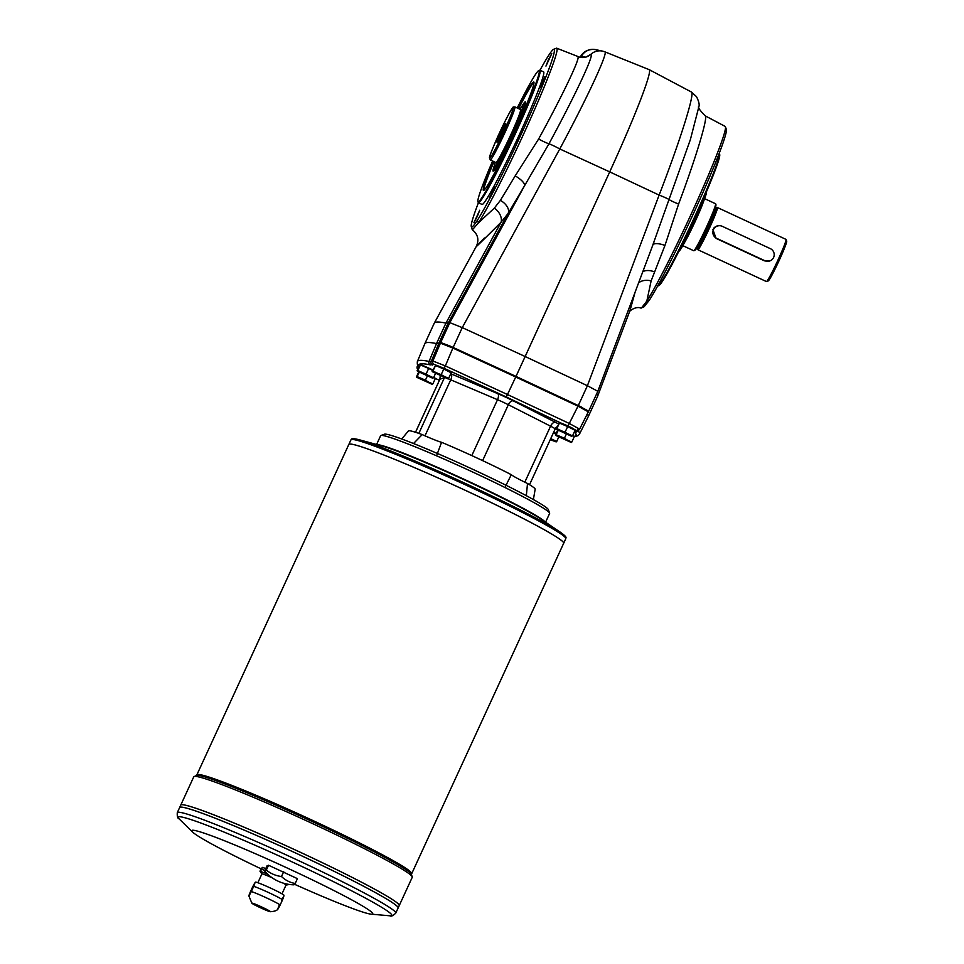 <?xml version="1.0" encoding="UTF-8"?>
<svg xmlns="http://www.w3.org/2000/svg" width="964" height="964" viewBox="0 0 964 964"><rect width="100%" height="100%" fill="white"/><g stroke="black" fill="none" stroke-linecap="round" stroke-linejoin="round"><path stroke-width="1.45" d="M657.653 285.983A73.071 4.459 -65.1 0 0 657.942 285.971L658.822 285.645A72.408 4.422 -65.1 0 0 694.827 217.948A72.408 4.422 -65.1 0 0 719.698 154.541L719.385 153.662A73.071 4.459 -65.1 0 0 719.204 153.433M657.942 285.971A73.071 4.459 -65.1 0 0 694.285 217.647A73.071 4.459 -65.1 0 0 719.385 153.662M769.778 260.943A6.64 6.615 70.7 0 0 770.356 248.652L722.241 226.311A6.64 6.615 70.7 0 0 712.854 232.011A6.64 6.615 70.7 0 0 716.698 238.361L764.814 260.702A6.64 6.615 70.7 0 0 769.778 260.943L764.416 260.846L716.059 238.385L712.89 229.553L716.674 226.082L718.903 225.721M717.276 226.07L716.421 226.371A6.64 6.615 70.7 0 0 713.999 227.865M703.491 201.645A25.908 1.579 114.9 0 1 694.658 222.6A25.908 1.579 114.9 0 1 684.344 242.868M260.605 869.6C259.629 872.275 259.955 872.167 261.545 869.275C259.955 872.167 259.629 872.275 260.605 869.6L262.413 867.395L261.545 869.275A17.003 1.012 -155.3 0 1 264.895 870.48M286.031 885.073L289.393 884.47M279.223 905.28C276.969 910.775 277.283 910.655 280.175 904.955L282.56 899.761C284.32 895.363 283.994 895.472 281.608 900.087M250.351 891.881C248.097 897.364 248.411 897.255 251.303 891.543C248.411 897.255 248.097 897.364 250.351 891.881L252.749 886.687C255.135 882.072 255.448 881.964 253.689 886.35L251.303 891.543A17.003 1.012 -155.3 0 1 266.63 897.942A17.003 1.012 -155.3 0 1 280.175 904.955M282.56 899.761A17.003 1.012 -155.3 0 0 269.016 892.748A17.003 1.012 -155.3 0 0 253.689 886.35C255.448 881.964 255.135 882.072 252.749 886.687M260.304 907.69A10.23 0.603 -155.3 0 0 270.282 911.715A10.23 0.603 -155.3 0 0 261.389 906.847A10.23 0.603 -155.3 0 0 251.905 903.256A10.23 0.603 -155.3 0 0 260.304 907.69M283.765 896.448L283.97 895.267A15.677 0.928 -155.3 0 0 270.113 887.88A15.677 0.928 -155.3 0 0 255.484 882.156L254.785 883M260.413 907.654L269.221 911.125L261.352 906.919L253.038 903.678L260.413 907.654M401.735 438.994L408.435 430.92A69.745 4.133 24.7 0 1 422.22 434.595L413.52 443.524M437.029 454.514L441.572 442.307A26.57 1.579 24.7 0 1 422.22 434.595M441.572 442.307A69.745 4.133 24.7 0 1 511.306 474.686L505.51 486.314M526.332 495.689L527.513 483.494A26.57 1.579 24.7 0 1 511.306 474.686M527.513 483.494A69.745 4.133 24.7 0 1 535.165 489.206L533.393 499.557M421.34 364.826L432.872 369.923M553.685 432.221L556.132 433.451L553.685 432.221M436.451 365.404L450.14 371.779M560.337 422.931L574.026 429.305M418.991 366.682A328.82 19.461 24.7 0 1 430.293 364.874L434.222 364.428L444.187 368.368L506.317 396.987L515.728 377.008L452.851 348.052L440.403 343.136L436.511 343.594A332.146 19.666 24.7 0 0 424.847 343.654A332.146 19.666 24.7 0 1 424.847 343.654L434.27 323.169A332.146 19.666 -155.3 0 1 434.306 323.097A332.146 19.666 -155.3 0 1 445.934 323.109L449.827 322.651L462.262 327.615L453.14 347.45L516.005 376.406L453.128 347.45A13.291 0.783 -155.3 0 0 449.959 346.016L453.128 347.45L445.344 365.91L432.884 360.994L440.681 342.533L449.959 346.016M417.774 369.32A2.663 2.651 -109.3 0 1 417.255 366.465L417.219 366.573M506.317 396.987L576.135 430.33A2.663 2.651 -109.3 0 0 578.123 430.426L578.123 430.426A2.663 2.651 -109.3 0 0 579.605 429.125L569.278 423.461L578.014 406.169L588.341 411.833M574.737 431.065A2.663 2.651 -109.3 0 0 576.388 431.029L579.641 429.088L588.667 411.194L578.292 405.567A13.291 0.783 24.7 0 1 581.364 407.037M588.667 411.194L597.813 391.3L587.413 385.721L578.292 405.567L516.005 376.406L515.728 377.008L578.014 406.169L578.292 405.567L516.005 376.406L525.151 356.523L462.262 327.615M580.702 57.43L581.352 56.249C584.69 50.911 589.474 48.718 595.68 49.658L602.56 51.116A13.291 13.267 102 0 0 590.896 54.273C594.668 53.912 575.267 95.303 548.962 143.793L524.524 185.787A12.616 4.145 -150 0 0 515.186 175.894L538.611 139.033C563.157 94.315 581.22 56.298 577.737 56.647M587.413 385.721L525.151 356.523L609.718 171.881A119.572 7.302 114.9 0 0 649.194 69.649A119.572 7.302 114.9 0 0 649.146 69.637L604.741 51.791C608.814 51.441 587.932 96.545 559.783 148.962A13.291 1.145 -151.4 0 0 548.962 143.793A12.616 1.265 -151.8 0 1 538.611 139.033M494.64 169.616A36.21 2.205 114.9 0 1 494.496 169.556L494.05 166.664L495.327 162.265A33.909 2.073 114.9 0 0 500.822 156.71A33.909 2.073 114.9 0 0 519.247 117.03A33.909 2.073 114.9 0 0 519.957 109.257L522.958 104.919L524.982 103.907M493.58 170.917A38.199 2.338 114.9 0 1 494.062 168.628M523.994 104.172A38.199 2.338 114.9 0 1 525.428 102.329M587.245 414.038A332.146 19.666 24.7 0 1 588.161 416.822L597.584 396.337A332.146 19.666 -155.3 0 0 597.608 396.264L630.046 310.396L635.071 292.273M629.396 311.902C629.359 310.926 636.035 305.913 640.964 308.106L644.109 306.745L649.387 300.129A98.003 5.989 -65.1 0 0 697.49 204.681A98.003 5.989 -65.1 0 0 726.35 129.489L725.434 126.754A100.099 6.109 114.9 0 0 725.181 126.417L705.033 115.752C708.685 115.487 696.526 156.24 678.608 204.043L664.967 245.446L651.134 280.91A12.616 9.001 12.7 0 0 638.602 282.886M651.134 280.91L646.832 301.045L641.446 308.022M654.086 271.74A12.616 7.784 23.8 0 0 642.819 271.667M725.434 126.754A100.099 6.109 114.9 0 1 695.972 203.561A100.099 6.109 114.9 0 1 646.832 301.045L649.387 300.129M664.967 245.446A12.616 4.242 22.2 0 0 652.953 244.723M652.7 245.314L690.381 139.575L698.948 106.438C697.334 106.739 699.406 109.86 705.142 115.8M654.146 241.554L597.813 391.3M678.608 204.043A12.616 1.169 -159.1 0 1 669.161 199.596A13.291 1.024 20.6 0 0 659.123 195.09C680.62 139.527 695.538 91.725 691.296 91.978M597.608 396.264A332.146 19.666 -155.3 0 0 596.728 393.649M440.681 342.533L449.827 322.651L524.524 185.787L508.124 213.454L448.055 323.265L438.909 343.148L436.788 342.991L445.934 323.109L501.087 222.226A12.616 8.712 43.8 0 0 494.339 208.103L500.388 200.367A12.616 7.7 31.4 0 1 508.124 213.454L501.087 222.226C475.734 247.531 470.155 252.785 484.362 237.988M434.306 323.097L476.361 246.302C479.253 239.831 477.927 234.336 472.372 229.818L478.433 222.853L477.397 220.262C473.216 226.709 471.155 228.492 471.191 225.636L472.131 229.348M471.191 225.636A98.003 5.989 114.9 0 1 478.421 202.753A73.071 4.459 114.9 0 1 478.24 202.524L477.915 201.645A72.408 4.422 114.9 0 1 492.628 161.012M517.246 107.992A72.408 4.422 114.9 0 1 538.792 70.541L539.671 70.215A73.071 4.459 114.9 0 1 539.985 70.203A98.003 5.989 114.9 0 1 553.649 49.297A98.003 5.989 114.9 0 1 528.031 119.175A98.003 5.989 114.9 0 1 477.397 220.262M494.339 208.103L478.433 222.853A100.099 6.109 -65.1 0 0 528.935 122.332A100.099 6.109 -65.1 0 0 556.746 48.2A100.099 6.109 -65.1 0 0 556.324 48.236L553.649 49.297M494.665 187.269L489.363 198.078L494.665 187.269M477.349 216.285L473.914 222.732L479.711 210.248L477.349 216.285M548.287 60.033L551.757 53.61L545.961 66.094L548.287 60.033M544.829 76.783L540.31 87.314L544.829 76.783M539.985 70.203A73.071 4.459 114.9 0 1 515.065 134.43A73.071 4.459 114.9 0 1 478.433 202.753L482.036 204.44A73.071 4.459 -65.1 0 0 518.68 136.105A73.071 4.459 -65.1 0 0 543.588 71.878L539.985 70.203M538.792 70.541A72.408 4.422 114.9 0 1 512.607 138.069A72.408 4.422 114.9 0 1 477.915 201.645M522.223 105.763A38.199 2.338 114.9 0 1 525.139 101.847A38.199 2.338 114.9 0 1 525.296 101.835A38.199 2.338 114.9 0 1 511.318 137.466A38.199 2.338 114.9 0 1 493.122 171.122A38.199 2.338 114.9 0 1 494.122 166.254M556.746 48.2L579.93 57.298A12.616 12.604 101.4 0 0 590.896 54.273L585.726 57.177M500.388 200.367L515.186 175.894M588.161 416.822A332.146 19.666 24.7 0 1 588.136 416.858L579.448 434.137A331.471 19.617 -155.3 0 0 577.966 430.595A2.663 2.627 138.9 0 1 574.496 431.836A328.82 19.461 24.7 0 1 574.17 436.331M430.293 364.874A2.663 2.567 -78.2 0 1 429.04 361.44L432.884 360.994A2.663 2.651 -109.3 0 0 434.222 364.428M580.135 57.334L581.268 56.213A13.291 13.243 70.7 0 1 588.498 50.08L587.847 50.297A13.291 13.243 70.7 0 0 580.629 56.43M596.27 49.779A13.291 13.243 70.7 0 0 588.498 50.08M580.605 57.418L581.268 56.213M717.794 225.913A6.64 6.615 70.7 0 0 716.433 226.178M766.525 281.56L768.284 280.91A21.919 1.338 -65.1 0 0 779.177 260.413A21.919 1.338 -65.1 0 0 786.708 241.217L786.07 239.458A23.244 1.422 -65.1 0 0 786.009 239.385L717.457 207.549A23.244 1.422 -65.1 0 0 717.433 207.537A23.244 1.422 -65.1 0 1 709.528 227.986A23.244 1.422 -65.1 0 1 697.864 249.724A23.244 1.422 -65.1 0 0 697.864 249.724L766.428 281.56A23.244 1.422 -65.1 0 0 766.525 281.56A23.244 1.422 -65.1 0 0 778.081 259.822A23.244 1.422 -65.1 0 0 786.07 239.458M704.624 198.668L715.565 203.741A25.908 1.579 114.9 0 1 715.637 203.826L715.951 204.705A25.245 1.542 114.9 0 1 706.648 228.167A25.245 1.542 114.9 0 1 694.731 250.411L693.851 250.736A25.908 1.579 114.9 0 1 693.743 250.736L682.801 245.663M715.637 203.826A25.908 1.579 114.9 0 1 706.094 227.902A25.908 1.579 114.9 0 1 693.851 250.736M514.897 106.896L520.548 109.522A29.233 1.783 114.9 0 1 520.632 109.619A29.233 1.783 114.9 0 1 509.86 136.792A29.233 1.783 114.9 0 1 496.05 162.542A29.233 1.783 114.9 0 1 495.93 162.542L490.278 159.928A29.233 1.783 114.9 0 0 504.208 134.165A29.233 1.783 114.9 0 0 514.897 106.896L513.234 107.173C514.017 105.811 510.486 109.137 499.147 133.647A27.896 1.699 114.9 0 1 512.583 110.547A27.896 1.699 114.9 0 1 492.423 154.373A27.896 1.699 114.9 0 1 499.147 133.635C492.315 149.034 489.097 157.06 489.483 157.71L490.278 159.928M520.632 109.619L520.825 110.149C522.633 111.318 498.641 162.976 496.581 162.35L496.05 162.542M504.943 125.356A9.965 0.603 114.9 0 1 505.654 124.236M497.557 141.672A9.965 0.603 114.9 0 1 497.942 140.407M500.557 133.14A10.363 0.639 114.9 0 1 505.775 123.488A10.363 0.639 114.9 0 1 501.955 133.116A10.363 0.639 114.9 0 1 497.063 142.25A10.363 0.639 114.9 0 1 500.557 133.14M678.849 251.255L679.054 251.17A32.547 1.988 -65.1 0 0 695.237 220.744A32.547 1.988 -65.1 0 0 706.419 192.234L706.347 192.029M679.427 250.098A33.21 2.024 -65.1 0 0 694.695 220.443A33.21 2.024 -65.1 0 0 705.841 193.222M695.634 248.628L697.08 249.061A22.979 1.398 -65.1 0 0 697.08 249.061A22.979 1.398 -65.1 0 0 708.612 227.576A22.979 1.398 -65.1 0 0 716.445 207.368A22.979 1.398 -65.1 0 0 716.421 207.368L717.433 207.537M441.211 374.61L447.862 378.84L432.559 371.803L435.559 365.549L432.185 371.405L441.211 374.61L443.777 369.031L435.559 365.549M426.1 374.032L432.752 378.25L417.46 371.212L420.449 364.958L417.087 370.815L426.1 374.032L428.667 368.453L420.449 364.958M417.207 376.659L425.425 380.141L432.294 384.383L416.785 377.334L419.219 372.285M416.665 377.117L432.848 383.913L435.415 378.334L433.68 377.454M556.204 434.764L564.422 438.259L571.291 442.488L555.77 435.439L558.216 430.402M555.65 435.234L571.833 442.03L574.399 436.451L572.676 435.559M565.097 432.137L571.748 436.367L556.445 429.329L559.445 423.076L556.071 428.932L565.097 432.137L567.663 426.558L559.445 423.076M438.909 343.148L431.161 361.596A2.663 2.651 -109.3 0 0 432.499 365.043M522.621 129.477L516.873 141.985L522.621 129.477M493.399 161.374A59.792 3.651 -65.1 0 0 483.422 190.426A59.792 3.651 -65.1 0 0 513.402 134.526A59.792 3.651 -65.1 0 0 533.779 81.976A59.792 3.651 -65.1 0 0 518.029 108.354M533.984 82.338A59.792 3.651 -65.1 0 0 518.632 108.631M494.002 161.651A59.792 3.651 -65.1 0 0 483.832 190.342M556.879 428.655L572.508 435.909L575.074 430.33L567.663 426.558M416.412 376.936L418.689 371.983M425.425 380.141L427.269 376.141M432.993 371.128L448.622 378.382L451.188 372.803L443.777 369.031L449.308 371.851M550.733 438.644L556.734 441.44L558.71 437.126M555.842 434.101L553.396 432.86L555.867 434.041M550.661 438.789L556.18 441.91L556.734 441.44M556.18 441.91L550.251 439.68M417.882 370.538L433.523 377.804L435.499 373.49M432.619 370.453L428.667 368.453M555.397 435.041L557.674 430.101M564.422 438.259L566.266 434.258M377.273 444.681A93.002 5.507 24.7 0 1 463.154 478.867A93.002 5.507 24.7 0 1 544.997 521.825M376.599 444.5L380.623 435.728A93.002 5.507 24.7 0 1 380.913 435.499A93.002 5.507 24.7 0 1 467.42 469.589A93.002 5.507 24.7 0 1 549.601 513.089A93.002 5.507 24.7 0 1 549.613 513.451L545.576 522.223M380.913 435.499L384.431 434.198A90.339 5.35 24.7 0 1 468.468 467.323A90.339 5.35 24.7 0 1 548.299 509.57L549.601 513.089M281.994 893.833L286.043 885.036A13.291 0.783 -155.3 0 0 283.042 883.06M272.149 877.794A13.291 0.783 -155.3 0 0 261.907 873.926L257.858 882.723M253.363 903.678L269.016 910.884M259.509 906.088L263.184 907.775M257.014 905.208L265.462 909.1M295.189 883.47A36.536 2.229 114.9 0 1 293.875 884.819A39.861 39.861 0 0 1 264.895 871.36A36.536 2.229 -65.1 0 0 266.329 870.07A36.536 32.631 -58.5 0 0 281.5 876.517A36.536 30.402 109.6 0 0 295.189 883.47L297.406 878.65L268.546 865.25L267.064 865.768L264.847 870.588A36.536 2.229 -65.1 0 0 264.895 871.36M395.758 913.125C393.059 915.788 391.107 916.68 389.914 915.8A117.62 6.965 -155.3 0 0 294.406 862.973A117.62 6.965 -155.3 0 0 179.063 818.822C177.629 818.484 177.039 816.424 177.292 812.64A120.235 7.122 24.7 0 1 296.177 859.502A120.235 7.122 24.7 0 1 395.758 913.125L398.12 907.992A120.235 7.122 -155.3 0 0 398.132 907.98L399.229 905.594A120.235 7.122 -155.3 0 0 399.229 905.582A120.235 7.122 -155.3 0 0 292.972 848.874A120.235 7.122 -155.3 0 0 180.762 805.097A120.235 7.122 -155.3 0 0 180.75 805.109L193.776 776.779A120.235 7.122 24.7 0 1 312.661 823.642A120.235 7.122 24.7 0 1 412.255 877.264L411.327 873.782A119.042 7.049 -155.3 0 0 313.336 822.027A119.042 7.049 -155.3 0 0 197.03 775.213L193.776 776.779M399.204 905.112A120.223 7.122 -155.3 0 0 292.972 848.874A120.223 7.122 -155.3 0 0 181.124 804.807M399.229 905.594A120.235 7.122 -155.3 0 0 292.96 848.886A120.235 7.122 -155.3 0 0 180.75 805.109L179.653 807.495A120.235 7.122 -155.3 0 0 179.653 807.507A120.235 7.122 -155.3 0 1 291.863 851.284A120.235 7.122 -155.3 0 1 398.12 907.992A120.235 7.122 -155.3 0 0 291.863 851.272A120.235 7.122 -155.3 0 0 179.653 807.495M398.108 907.51A120.223 7.122 -155.3 0 0 291.863 851.272A120.223 7.122 -155.3 0 0 180.027 807.205M294.562 884.289A99.641 5.905 -155.3 0 0 371.152 914.161A99.641 5.905 -155.3 0 0 284.705 866.853A99.641 5.905 -155.3 0 0 192.511 832.004A99.641 5.905 -155.3 0 0 260.979 868.781M358.957 439.68A117.15 6.929 24.7 0 1 359.656 439.873C349.173 437.15 352.125 439.885 350.944 439.861A118.247 7.001 24.7 0 1 467.853 485.952A118.247 7.001 24.7 0 1 565.796 538.683C565.012 537.792 569.001 538.261 560.12 532.068L541.033 519.138A93.002 5.507 -155.3 0 0 462.985 479.228A93.002 5.507 -155.3 0 0 381.889 445.946L359.656 439.873A117.15 6.929 24.7 0 1 468.311 484.796A117.15 6.929 24.7 0 1 560.12 532.068A117.15 6.929 24.7 0 1 560.711 532.477M196.475 775.249L196.861 774.851A118.247 7.001 -155.3 0 1 307.215 817.906A118.247 7.001 -155.3 0 1 411.712 873.673L563.675 543.274A118.247 7.001 -155.3 0 0 563.687 543.262A118.247 7.001 -155.3 0 0 459.189 487.495A118.247 7.001 -155.3 0 0 348.835 444.44A118.247 7.001 -155.3 0 0 348.835 444.452L350.944 439.861M563.663 542.804A118.235 7.001 -155.3 0 0 459.189 487.495A118.235 7.001 -155.3 0 0 349.197 444.163M565.796 538.683L563.687 543.262A118.247 7.001 -155.3 0 0 459.177 487.507A118.247 7.001 -155.3 0 0 348.823 444.452L196.861 774.851M265.763 868.6A17.003 1.012 -155.3 0 0 262.413 867.395M266.329 870.07L268.546 865.25M281.5 876.517L283.717 871.697M503.232 129.176L499.545 136.526L503.232 129.176M267.63 874.167A15.677 0.928 -155.3 0 0 260.34 871.793L260.063 871.323M448.2 378.792A11.954 0.711 24.7 0 1 450.73 379.828L497.52 399.699A11.954 0.711 24.7 0 1 508.341 404.723L550.564 426.184L524.814 482.181M450.778 373.707A17.268 1.024 24.7 0 1 450.911 373.767L497.701 393.637A17.268 1.024 24.7 0 1 513.33 400.891A5.314 2.928 116.9 0 0 508.341 404.723L482.627 460.623M439.897 379.286A11.954 0.711 24.7 0 1 439.897 379.238A11.954 0.711 24.7 0 1 439.933 379.201L444.464 377.623L418.834 433.39M440.295 375.791A5.314 5.29 70.7 0 1 439.933 379.201L415.532 432.27M497.701 393.637A5.314 2.362 113 0 1 497.52 399.699L471.806 455.598M450.911 373.767A5.314 2.362 113 0 1 450.73 379.828L424.979 435.824M513.33 400.891L555.553 422.353A17.268 1.024 24.7 0 1 558.409 423.847M439.403 380.322L435.367 378.43L439.403 380.322M574.496 431.836L574.411 430.932M576.135 430.33L574.881 430.763M444.187 368.368L445.344 365.91L507.594 394.577L569.278 423.461L567.868 425.799M418.123 366.163L417.255 366.465L417.689 365.416M555.553 422.353A5.314 2.928 116.9 0 0 550.564 426.184A11.954 0.711 24.7 0 1 555.18 428.956A11.954 0.711 24.7 0 1 555.144 428.992M585.413 57.117L581.352 56.249M462.274 327.615L559.783 148.962L609.718 171.881L659.123 195.09L587.401 385.721M436.788 342.991L429.04 361.44A331.471 19.617 -155.3 0 0 417.376 361.524C417.063 364.561 417.713 366.633 419.328 367.742M577.882 429.727L578.038 430.45M696.165 248.64A22.979 1.398 -65.1 0 0 707.697 227.155A22.979 1.398 -65.1 0 0 715.529 206.947L715.168 206.549M437.258 366.26L443.729 369.007M436.114 365.778L443.657 368.393L450.104 372.249M422.148 365.681L428.618 368.429M428.715 368.477L432.655 370.405M561.144 423.786L567.615 426.534M567.712 426.582L573.194 429.366M560 423.304L567.543 425.919L573.99 429.775M555.18 428.92A5.314 5.29 -109.3 0 1 557.072 426.763L555.18 428.956L529.537 484.711M553.637 432.342L556.083 433.559M498.063 140.081L504.714 125.621L498.063 140.081M248.833 895.833L251.905 903.256M270.282 911.715C274.234 911.45 276.74 910.643 277.813 909.293M417.677 365.38L417.026 367.923L417.725 369.417M415.508 432.27L439.897 379.238L440.223 375.767M698.948 106.438C699.587 104.522 698.779 101.268 696.526 96.689L691.417 92.026L649.194 69.649M602.56 51.116L604.814 51.803M586.943 56.502C586.69 57.225 584.353 57.491 579.93 57.298M715.529 206.947L716.445 207.368M697.068 249.061L697.852 249.712M574.303 436.68L578.063 435.68L579.448 434.137M417.376 361.524L424.835 343.69M574.134 429.462L573.821 429.016C570.375 426.618 556.843 421.304 560.241 422.931L560.132 423.015M450.248 371.935L449.935 371.489C446.489 369.092 432.957 363.777 436.355 365.404L436.246 365.489M261.883 873.962L260.34 871.793M399.229 905.582L412.255 877.264M177.292 812.64L179.653 807.507M371.152 914.161L389.914 915.8M192.511 832.004L179.063 818.822M498.352 140.961C498.159 139.298 496.207 143.757 501.196 132.116C504.497 125.392 505.98 123.127 505.63 125.296"/></g></svg>
